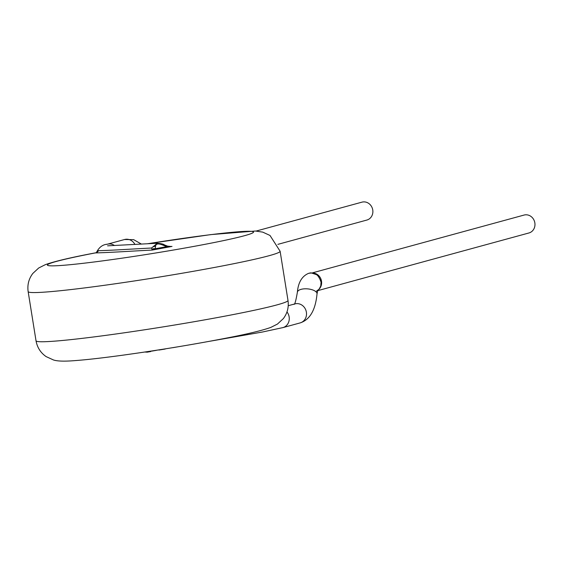 <?xml version="1.0" encoding="UTF-8"?>
<svg xmlns="http://www.w3.org/2000/svg" width="563" height="563" viewBox="0 0 563 563"><rect width="100%" height="100%" fill="white"/><g stroke="black" fill="none" stroke-linecap="round" stroke-linejoin="round"><path stroke-width="0.84" d="M320.713 281.423C318.735 274.744 314.675 272.063 308.517 273.379L308.482 273.393M317.609 290.677L528.946 232.969A9.282 8.417 -105.3 0 0 534.85 222.878A9.282 8.417 -105.3 0 0 525.033 214.862A9.282 8.417 -105.3 0 0 524.054 215.066L312.416 272.858M152.172 249.184A4.638 3.948 27.5 0 1 155.233 248.755L152.193 250.078L151.56 248.03C134.283 248.846 113.346 250.317 98.497 250.69A4.638 4.546 -84.9 0 1 95.316 252.921L96.414 252.597M171.004 246.503L167.873 246.291A4.638 1.365 105.2 0 0 167.654 246.158A4.638 1.365 105.2 0 0 166.796 246.622L172.018 246.418L152.193 250.078C133.663 250.943 111.305 252.52 95.316 252.921A104.394 5.201 -9.1 0 0 47.644 265.363A104.394 5.201 -9.1 0 0 108.068 260.141A104.394 5.201 -9.1 0 0 251.541 233.448A104.394 5.201 -9.1 0 0 147.541 243.765M162.693 245.046A4.638 2.484 116.3 0 1 164.382 244.898C163.706 244.159 161.342 243.617 157.295 243.258L151.56 248.03A4.638 4.004 -8.3 0 1 155.557 246.362L155.233 248.755L166.796 246.622L162.693 245.046C158.175 243.237 155.796 243.68 155.557 246.362M171.082 246.503L172.018 246.418M277.876 244.356L366.851 220.056A9.282 8.417 -105.3 0 0 372.755 209.964A9.282 8.417 -105.3 0 0 362.938 201.955A9.282 8.417 -105.3 0 0 361.96 202.152L256.102 231.062M158.9 350.052L165.205 349.032M155.719 350.446L157.696 350.059M288.242 305.716L294.913 303.893A9.86 8.945 74.7 0 1 306.385 312.191A9.86 8.945 74.7 0 1 300.114 322.916L282.865 327.624A9.86 8.945 74.7 0 1 282.795 327.645A9.86 8.945 74.7 0 1 282.309 327.757M286.968 311.93A9.86 8.945 74.7 0 1 282.865 327.624M308.482 273.386C301.902 276.236 298.207 282.52 297.377 292.253A9.86 4.223 4.8 0 1 305.195 288.798A9.86 4.223 4.8 0 1 316.068 291.859A9.86 4.223 4.8 0 1 316.075 291.866A9.86 4.223 4.8 0 1 317.025 293.907C315.484 310.122 309.847 319.791 300.114 322.916M316.645 274.322L317.553 274.976L321.107 281.275L320.755 285.99M318.792 289.452A9.282 8.417 -105.3 0 0 321.501 281.134A9.282 8.417 -105.3 0 0 314.098 273.175M110.193 334.774A127.59 6.362 -9.1 0 0 287.996 300.445C288.932 307.222 287.369 313.281 283.323 318.623L277.446 324.07L270.831 327.399C262.4 330.439 247.903 333.95 227.339 337.92C194.376 344.331 159.519 350.087 122.755 355.19C102.135 358.005 85.865 359.841 73.929 360.693C63.971 361.467 57.137 361.214 53.429 359.947L46.145 356.611C40.627 352.804 37.257 347.533 36.025 340.805A127.59 6.362 -9.1 0 0 110.193 334.774M36.025 340.805L28.15 291.62A127.59 6.362 -9.1 0 0 102.311 285.589A127.59 6.362 -9.1 0 0 280.121 251.26L270.001 235.454L262.717 232.118L255.398 231.02L210.794 234.609L147.267 243.779M106.773 244.398A9.86 8.945 74.7 0 1 107.336 244.215A9.86 8.945 74.7 0 1 107.413 244.194A9.86 8.945 74.7 0 1 114.493 245.531M107.336 244.215L124.578 239.507A9.86 8.945 74.7 0 1 134.923 244.441M297.377 292.253C295.906 300.748 294.773 304.78 293.977 304.344M315.942 291.62L317.842 290.072L317.025 293.907M320.755 285.983L319.172 289.002L317.659 290.522M317.567 274.99L311.058 272.837L309.214 273.154M320.27 287.214L320.748 286.018M287.996 300.445L280.121 251.26M28.15 291.62C27.214 284.843 28.776 278.784 32.823 273.442L38.699 267.995L45.314 264.666C54.604 261.338 71.198 257.418 95.098 252.921M164.389 244.898L167.654 246.158L171.201 246.495M96.442 252.506C99.011 247.284 102.67 244.518 107.42 244.215M107.596 245.827L157.464 243.23M141.404 244.089L133.656 239.655L124.578 239.507M282.788 327.624L262.33 332.043L209.985 341.22M173.01 347.66L177.071 346.949M150.87 351.523L147.217 352.164M147.203 352.164L144.839 352.023M155.719 350.46L151.778 351.136"/></g></svg>
